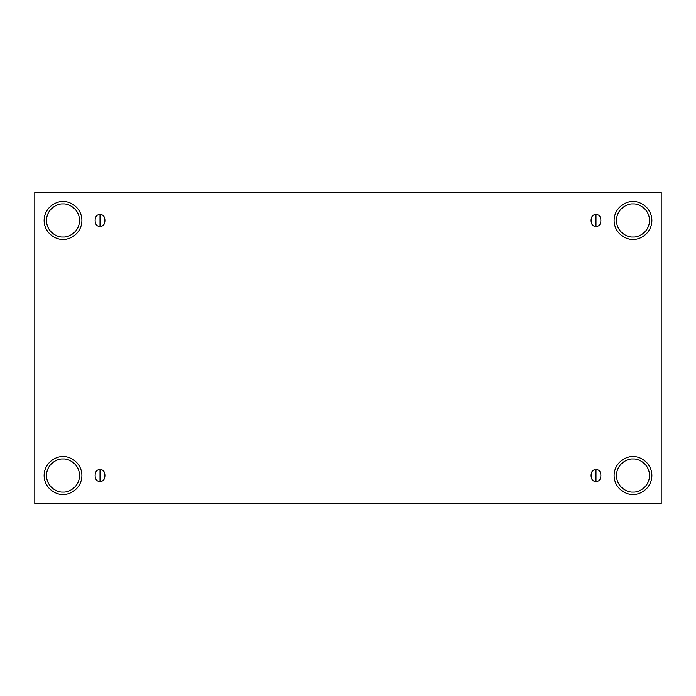 <?xml version="1.0" encoding="UTF-8"?>
<svg xmlns="http://www.w3.org/2000/svg" width="696" height="696" viewBox="0 0 696 696"><rect width="100%" height="100%" fill="white"/><g stroke="black" fill="none" stroke-linecap="round" stroke-linejoin="round"><path stroke-width="1.04" d="M100.024 470.017L100.024 481.04C106.566 482.998 106.566 468.06 100.024 470.017C106.566 468.06 106.566 482.998 100.024 481.04C93.481 482.998 93.481 468.06 100.024 470.017C93.481 468.06 93.481 482.998 100.024 481.04L100.024 470.017M595.976 470.017L595.976 481.04C602.518 482.998 602.518 468.06 595.976 470.017C602.518 468.06 602.518 482.998 595.976 481.04C589.434 482.998 589.434 468.06 595.976 470.017C589.434 468.06 589.434 482.998 595.976 481.04L595.976 470.017M595.976 214.96L595.976 225.982C602.518 227.94 602.518 213.002 595.976 214.96C602.518 213.002 602.518 227.94 595.976 225.982C589.434 227.94 589.434 213.002 595.976 214.96C589.434 213.002 589.434 227.94 595.976 225.982L595.976 214.96M100.024 214.96L100.024 225.982C106.566 227.94 106.566 213.002 100.024 214.96C106.566 213.002 106.566 227.94 100.024 225.982C93.481 227.94 93.481 213.002 100.024 214.96C93.481 213.002 93.481 227.94 100.024 225.982L100.024 214.96M632.977 494.421C638.502 495.187 651.613 489.514 651.874 475.533C651.613 461.544 638.502 455.88 632.977 456.637C638.502 455.88 651.613 461.544 651.874 475.533C651.613 489.514 638.502 495.187 632.977 494.421C627.453 495.187 614.342 489.514 614.081 475.533C614.342 461.544 627.453 455.88 632.977 456.637C627.453 455.88 614.342 461.544 614.081 475.533C614.342 489.514 627.453 495.187 632.977 494.421M632.977 492.063C637.814 492.725 649.281 487.765 649.507 475.533C649.281 463.292 637.814 458.333 632.977 459.003C628.14 458.333 616.673 463.292 616.447 475.533C616.673 487.765 628.14 492.725 632.977 492.063C628.14 492.725 616.673 487.765 616.447 475.533C616.673 463.292 628.14 458.333 632.977 459.003C637.814 458.333 649.281 463.292 649.507 475.533C649.281 487.765 637.814 492.725 632.977 492.063M63.023 494.421C68.547 495.187 81.658 489.514 81.919 475.533C81.658 461.544 68.547 455.88 63.023 456.637C68.547 455.88 81.658 461.544 81.919 475.533C81.658 489.514 68.547 495.187 63.023 494.421C57.498 495.187 44.387 489.514 44.126 475.533C44.387 461.544 57.498 455.88 63.023 456.637C57.498 455.88 44.387 461.544 44.126 475.533C44.387 489.514 57.498 495.187 63.023 494.421M63.023 492.063C67.86 492.725 79.327 487.765 79.553 475.533C79.327 463.292 67.86 458.333 63.023 459.003C58.186 458.333 46.719 463.292 46.493 475.533C46.719 487.765 58.186 492.725 63.023 492.063C58.186 492.725 46.719 487.765 46.493 475.533C46.719 463.292 58.186 458.333 63.023 459.003C67.86 458.333 79.327 463.292 79.553 475.533C79.327 487.765 67.86 492.725 63.023 492.063M63.023 239.363C68.547 240.12 81.658 234.456 81.919 220.467C81.658 206.486 68.547 200.813 63.023 201.579C68.547 200.813 81.658 206.486 81.919 220.467C81.658 234.456 68.547 240.12 63.023 239.363C57.498 240.12 44.387 234.456 44.126 220.467C44.387 206.486 57.498 200.813 63.023 201.579C57.498 200.813 44.387 206.486 44.126 220.467C44.387 234.456 57.498 240.12 63.023 239.363M63.023 236.997C67.86 237.667 79.327 232.708 79.553 220.467C79.327 208.234 67.86 203.275 63.023 203.937C58.186 203.275 46.719 208.234 46.493 220.467C46.719 232.708 58.186 237.667 63.023 236.997C58.186 237.667 46.719 232.708 46.493 220.467C46.719 208.234 58.186 203.275 63.023 203.937C67.86 203.275 79.327 208.234 79.553 220.467C79.327 232.708 67.86 237.667 63.023 236.997M632.977 239.363C638.502 240.12 651.613 234.456 651.874 220.467C651.613 206.486 638.502 200.813 632.977 201.579C638.502 200.813 651.613 206.486 651.874 220.467C651.613 234.456 638.502 240.12 632.977 239.363C627.453 240.12 614.342 234.456 614.081 220.467C614.342 206.486 627.453 200.813 632.977 201.579C627.453 200.813 614.342 206.486 614.081 220.467C614.342 234.456 627.453 240.12 632.977 239.363M632.977 236.997C637.814 237.667 649.281 232.708 649.507 220.467C649.281 208.234 637.814 203.275 632.977 203.937C628.14 203.275 616.673 208.234 616.447 220.467C616.673 232.708 628.14 237.667 632.977 236.997C628.14 237.667 616.673 232.708 616.447 220.467C616.673 208.234 628.14 203.275 632.977 203.937C637.814 203.275 649.281 208.234 649.507 220.467C649.281 232.708 637.814 237.667 632.977 236.997M34.8 192.244L661.2 192.244L661.2 503.756L34.8 503.756L34.8 192.244L34.8 503.756L661.2 503.756L661.2 192.244L34.8 192.244"/></g></svg>
